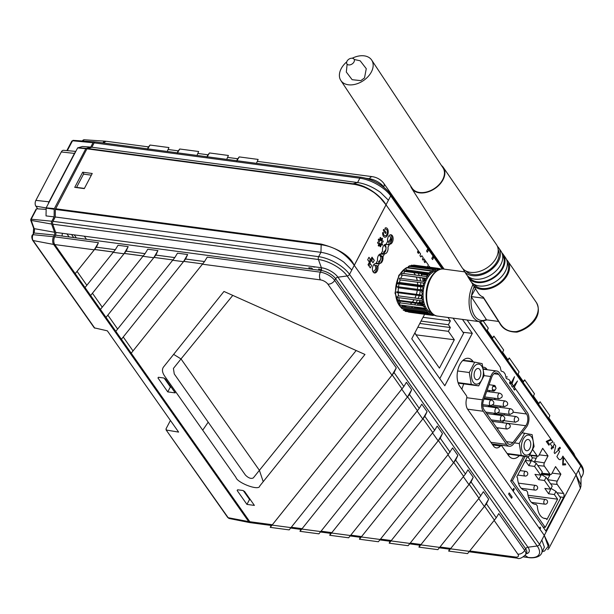 <?xml version="1.0" encoding="UTF-8"?>
<svg xmlns="http://www.w3.org/2000/svg" width="614" height="614" viewBox="0 0 614 614"><rect width="100%" height="100%" fill="white"/><g stroke="black" fill="none" stroke-linecap="round" stroke-linejoin="round"><path stroke-width="0.92" d="M536.222 458.274L532.292 457.737M424.865 262.654L425.648 261.165L424.873 260.075M514.501 390.036L515.284 388.547L513.55 386.029L512.567 387.273L511.477 385.722L512.084 383.942L510.288 381.447M510.464 384.287L514.494 376.72L512.053 383.903M513.527 386.052L512.068 383.98M512.544 387.242L517.495 380.979L514.317 387.119M374.839 265.325L377.08 265.616L376.743 266.261L377.871 266.407A4.743 2.755 -82.4 0 1 374.571 272.984A4.743 2.755 -82.4 0 1 374.555 272.984M380.741 255.831L382.123 256.015L381.785 256.652L382.913 256.805A4.743 2.755 -82.4 0 1 379.598 263.375M380.442 253.981L383.044 254.265L383.374 253.62L384.517 253.751L382.913 256.805M379.513 263.36L377.909 266.415A4.743 2.755 -82.4 0 1 375.438 272.869A4.743 2.755 -82.4 0 1 372.406 268.564A4.743 2.755 -82.4 0 1 375.929 263.606L377.533 260.543A4.743 2.755 -82.4 0 1 380.972 253.996L382.576 250.942A4.743 2.755 -82.4 0 1 386.022 244.387L387.626 241.333A4.743 2.755 -82.4 0 1 390.09 234.878A4.743 2.755 -82.4 0 1 393.129 239.184A4.743 2.755 -82.4 0 1 389.606 244.142L387.994 247.204A4.743 2.755 -82.4 0 1 384.556 253.751L382.952 256.805A4.743 2.755 -82.4 0 1 379.513 263.36A4.743 2.755 -82.4 0 1 379.475 263.352L378.331 263.229L377.994 263.874L375.4 263.583M382.238 256.713A5.48 3.185 -82.4 0 1 380.112 263.36M379.475 263.352L377.871 266.407M376.743 266.261A4.766 2.771 -82.4 0 1 374.026 272.808M389.299 244.648A5.48 3.185 -82.4 0 1 388.462 244.74A5.48 3.185 -82.4 0 1 388.086 244.656L385.485 244.372M390.381 234.786A4.766 2.771 -82.4 0 1 391.809 240.181A4.766 2.771 -82.4 0 1 388.555 244.034A4.766 2.771 -82.4 0 1 388.424 244.011L389.568 244.142A4.743 2.755 -82.4 0 1 389.568 244.142L387.956 247.196A4.743 2.755 -82.4 0 1 384.648 253.766M390.941 234.763A4.743 2.755 -82.4 0 1 390.957 234.763A4.743 2.755 -82.4 0 1 393.029 239.821A4.743 2.755 -82.4 0 1 389.706 244.165A4.743 2.755 -82.4 0 1 389.69 244.157M555.54 466.625L560.858 474.185L552.116 473.133M550.19 474.461L547.565 479.45M560.858 474.185L557.205 481.146L547.719 479.664M542.676 448.335L547.995 455.895L544.342 462.856A2.372 1.381 97.6 0 0 544.334 466.156L549.883 474.031A2.372 1.381 97.6 0 0 550.581 474.492L541.456 473.678M544.334 466.156L537.764 465.519M547.995 455.895L539.253 454.851M537.319 456.171L534.61 461.344L544.342 462.856M532.791 449.747L537.012 455.749A2.372 1.381 97.6 0 0 537.711 456.21L530.78 455.588M557.205 481.146A2.372 1.381 97.6 0 0 557.205 484.438L563.537 493.441A2.847 1.658 -82.4 0 1 563.537 497.401L545.877 531.033M557.205 484.438L550.635 483.801M501.239 445.68A2.372 1.381 97.6 0 0 500.264 446.102A9.954 5.787 -82.4 0 1 496.304 447.913M500.264 446.102L492.658 444.843M522.545 432.164A15.642 9.103 -82.4 0 1 522.875 432.901M519.275 455.634A15.642 9.103 -82.4 0 1 512.989 458.52M509.344 454.306A15.235 8.857 -82.4 0 1 508.338 455.235M483.947 367.264A9.954 5.787 -82.4 0 1 486.787 369.183L483.448 368.861M468.421 358.307A15.642 9.103 -82.4 0 1 472.895 361.331L463.163 360.387A15.235 8.857 -82.4 0 0 463.071 360.264M462.434 319.387L472.273 333.371L462.979 332.258M472.273 333.371L444.789 385.73M507.256 377.142L506.895 376.628L507.256 377.142M553.797 443.277L554.089 442.725L553.797 443.277M558.51 449.978L557.926 449.141L559.83 447.245L560.452 448.136L558.51 449.978M549.983 480.018L547.757 479.718M581.005 485.037L580.422 488.307L576.055 474.906L581.005 485.037L581.005 477.362L578.465 470.24L576.047 474.845M170.953 160.001L171.252 159.617L170.953 160.001M178.267 150.852L179.748 149.002L198.675 151.512L196.971 155.426M148.534 146.892L150.016 145.05L168.934 147.56L167.231 151.466M147.897 147.69C149.033 146.339 148.895 146.846 147.498 149.225M103.95 143.054A5.687 3.308 -82.4 0 1 106.752 141.343L148.657 146.915M115.562 152.633L115.232 152.172M150.016 145.05L147.713 148.872M177.63 151.65C178.766 150.292 178.636 150.806 177.239 153.185M179.748 149.002L177.454 152.832M200.686 163.953L200.993 163.57L200.686 163.953M207.371 155.603C208.499 154.244 208.369 154.759 206.972 157.138M208.008 154.805L209.481 152.955L228.408 155.472L226.704 159.379M219.612 166.471L219.912 166.087L219.612 166.471M237.104 159.556C238.24 158.197 238.109 158.711 236.712 161.091M418.073 252.991L418.594 252.339L417.597 251.893M249.345 170.423L249.652 170.04L249.345 170.423M237.741 158.757L239.222 156.908L258.141 159.425L256.437 163.332M239.222 156.908L236.92 160.738M209.481 152.955L207.187 156.785M483.586 321.475L488.276 328.145L486.986 331M487.263 330.393L492.574 337.946L492.336 338.613M492.489 337.83L493.879 336.096L503.672 350.018L502.382 352.881M502.659 352.267L507.97 359.819L507.732 360.487M507.885 359.704L509.275 357.977L519.068 371.9L517.779 374.763M509.85 383.42L510.825 382.207L509.85 383.42M513.066 379.406L513.964 378.278L513.066 379.406M518.055 374.149L523.366 381.701L523.128 382.368M523.281 381.586L524.671 379.851L534.464 393.774L533.175 396.636M533.451 396.03L538.762 403.575L538.524 404.242M538.685 403.459L540.067 401.733L549.86 415.655L548.571 418.518M540.067 401.733L538.555 404.288M524.671 379.851L523.159 382.407M509.275 357.977L507.763 360.533M493.879 336.096L492.367 338.652M94.157 142.87A2.372 1.381 -82.4 0 1 95.462 141.926L361.162 177.254A2.372 1.381 -82.4 0 0 359.858 178.198L94.157 142.87L91.877 147.222L357.578 182.542L353.035 183.786C365.875 184.507 381.202 196.004 386.006 204.838L380.772 198.483C380.826 198.314 374.609 192.689 373.005 191.913C369.413 189.565 366.013 187.807 362.79 186.648C361.086 186.057 356.519 184.515 352.643 184.154L86.942 148.826L91.877 147.222M442.195 269.009L390.719 195.858L388.432 200.21L380.45 192.366C372.882 186.971 365.253 183.693 357.578 182.542L359.858 178.198A25.212 10.937 -152.3 0 1 390.719 195.858A2.372 1.635 -35.1 0 0 390.742 194.239C383.428 185.29 373.565 179.626 361.162 177.254M87.334 148.458L353.035 183.786L352.643 184.154M512.613 490.371L513.197 491.246L514.271 489.181L513.703 488.376M539.338 528.347L539.913 529.222L540.589 527.933L540.021 527.127M55.49 208.737L321.191 244.065C339.105 248.839 350.118 255.938 354.232 265.355C349.212 258.394 338.874 247.043 321.03 244.748L55.329 209.42L86.942 148.826M388.432 200.21L351.799 269.983L343.817 262.14C336.38 256.805 328.751 253.528 320.945 252.323L55.245 216.995L55.329 209.42M420.782 544.841L418.925 547.143L437.851 549.653L439.662 547.389L420.751 544.871L469.188 484.323L478.989 498.246L439.67 547.389M439.977 547.013L450.776 548.448L484.331 506.504L478.736 498.56M469.411 551.341L494.385 520.127L484.584 506.205L450.484 548.824L469.411 551.341L467.584 553.613L448.657 551.096L486.449 503.856L488.652 499.167L484.331 506.504M480.846 495.905L471.053 481.982L469.211 484.285L479.004 498.207L483.387 491.684L488.652 499.167M494.377 520.119L496.242 517.779L486.449 503.856M496.242 517.779L498.783 513.565L524.709 550.405A5.687 3.914 144.9 0 1 517.848 554.135L494.132 520.434M450.776 548.448L449.916 549.215L439.325 547.811M448.657 551.096L449.502 549.162M380.503 539.1L391.31 540.543L453.539 462.749L447.944 454.797M409.937 543.436L463.593 476.364L453.792 462.442L391.011 540.919L409.937 543.436L408.11 545.7L389.192 543.183L455.657 460.101L457.86 455.404L453.539 462.749M463.585 476.357L465.45 474.023L455.657 460.101M471.053 481.982L473.256 477.285L468.935 484.63L463.34 476.679M410.236 543.06L421.043 544.495L468.935 484.63M421.043 544.495L420.176 545.263L409.592 543.851M465.45 474.023L467.991 469.81L473.256 477.285M391.31 540.543L390.443 541.31L379.859 539.898M389.192 543.183L390.036 541.256M450.054 452.142L440.261 438.219L359.451 539.23L378.377 541.748L448.197 454.49L452.595 447.928L457.86 455.404M350.771 535.147L361.569 536.582L360.71 537.357L350.118 535.945M361.569 536.582L438.143 440.867L432.548 432.924M440.261 438.219L442.464 433.53L438.143 440.867M321.03 531.194L331.836 532.63L422.747 418.994L417.152 411.042M350.456 535.531L348.637 537.795L329.718 535.278L424.865 416.346L427.068 411.649L422.747 418.994M432.793 432.609L423 418.687L331.545 533.013L350.464 535.531L432.793 432.609L434.658 430.268L424.865 416.346M331.836 532.63L330.969 533.397L320.385 531.993M329.718 535.278L330.562 533.343M417.397 410.728L407.604 396.805L301.804 529.061L320.731 531.578L419.262 408.387L421.803 404.173L427.068 411.649M419.262 408.387L409.469 394.464L407.619 396.767L299.985 531.325L318.904 533.842L320.715 531.571M291.297 527.242L302.103 528.677L301.236 529.445L290.645 528.04M302.103 528.677L407.351 397.112L401.756 389.161M409.469 394.464L411.672 389.767L407.351 397.112M185.605 259.031L121.418 339.273L131.212 353.196L133.031 350.924L123.237 337.002L183.739 261.372L202.666 263.89L204.523 261.549L185.605 259.031L187.654 254.534L183.486 261.679L172.68 260.244M172.925 259.937L154.007 257.419L107.841 315.128L117.642 329.05L174.79 257.596L155.872 255.079L106.022 317.392L115.816 331.314L117.635 329.043L115.816 331.314L121.418 339.273L183.486 261.679M174.79 257.596L177.484 253.183L187.654 254.534M155.872 255.079L157.913 250.581L153.753 257.726L106.022 317.392L75.223 273.637L96.398 247.173L98.44 242.676L94.28 249.821L54.769 244.564A5.687 3.308 -82.4 0 1 54.677 236.851L55.498 235.154A2.372 1.381 97.6 0 0 55.697 232.399L52.72 224.179A2.372 1.381 -82.4 0 1 52.957 221.339L55.245 216.995M94.556 249.476L113.475 251.993L115.317 249.691L96.398 247.173M124.013 253.774L90.619 295.511L126.131 251.126L128.18 246.628L124.013 253.774L113.214 252.339M124.289 253.428L143.208 255.946L145.058 253.643L126.131 251.126M143.177 255.984L102.246 307.169L92.445 293.246L124.266 253.467L143.192 255.984M100.42 309.433L102.239 307.161L100.42 309.433M145.058 253.643L147.751 249.23L157.913 250.581M113.444 252.032L86.85 285.295L77.049 271.365L94.533 249.514L113.452 252.032M85.024 287.559L86.843 285.287L85.024 287.559M115.317 249.691L118.018 245.278L128.18 246.628M54.769 244.564L75.223 273.637L94.28 249.821M55.697 232.399L321.398 267.727A2.372 1.381 97.6 0 1 321.199 270.482L320.378 272.179A11.689 5.065 27.7 0 1 334.684 280.368L335.62 278.733A2.372 1.635 144.9 0 1 337.915 277.183L527.94 547.22A2.372 1.635 144.9 0 0 525.645 548.77L524.709 550.405A11.689 5.065 27.7 0 1 525.584 554.68L526.52 553.076A11.781 5.112 -152.3 0 0 525.645 548.77L335.62 278.733A11.781 5.112 -152.3 0 0 321.199 270.482L55.498 235.154M204.523 261.549L207.225 257.136L320.378 272.179A5.687 3.308 97.6 0 0 320.47 279.892L202.42 264.197M223.972 291.458L173.632 354.378L181.015 358.929L232.783 295.395L223.972 291.458M173.632 354.378L163.424 367.134C161.781 369.597 162.249 372.667 164.828 376.336L202.72 430.184L208.192 422.171L174.261 373.949L173.417 368.431L181.015 358.929L259.4 470.316L253.329 477.907C251.095 479.05 248.447 478.091 245.4 475.044L208.192 422.171M356.166 350.525L259.4 470.316L263.214 481.675L364.977 354.462L232.783 295.395M202.72 430.184L235.968 477.431C237.058 482.658 259.123 491.338 259.745 486.004L263.214 481.675M249.814 521.723L272.363 524.724L271.495 525.492L251.441 522.829A5.687 3.308 -82.4 0 1 249.814 521.723L131.212 353.196L202.666 263.89M237.587 489.788L237.15 490.494L237.702 489.803L242.852 490.486L244.595 491.476L254.388 505.399L246.943 504.409L249.445 499.666L249.261 499.075M250.443 499.788L249.445 499.666M246.943 504.409L237.15 490.494M272.363 524.724L391.955 375.231L327.822 284.098A6.002 2.602 -152.3 0 0 320.47 279.892M171.26 387.273L170.27 387.15L170.086 386.559M167.76 391.893L157.975 377.978L158.527 377.288L163.677 377.971L165.412 378.968L175.205 392.883L167.76 391.893L170.27 387.15M158.412 377.272L157.975 377.978L158.527 377.288M290.99 527.618L402.001 388.854L392.208 374.931L272.071 525.108L290.99 527.618L289.171 529.89L270.244 527.372L394.073 372.583L396.276 367.893L391.955 375.231M402.001 388.846L403.866 386.513L394.073 372.583M270.244 527.372L271.089 525.438M403.866 386.513L406.407 382.292L411.672 389.767M434.658 430.268L437.199 426.047L442.464 433.53M418.925 547.143L419.769 545.209M359.451 539.23L360.295 537.296M299.985 531.325L300.822 529.391M542.546 551.472L544.449 551.096L548.993 545.24L544.257 535.393L548.939 548.271L547.719 549.637M544.372 547.135L541.832 540.021L539.545 544.365A25.212 10.937 27.7 0 1 541.54 553.383L544.372 547.135M509.206 492.919L512.176 497.133L511.577 498.269L508.607 494.055L509.206 492.919M321.191 244.065L320.945 252.323L318.658 256.667A25.212 10.937 27.7 0 1 349.519 274.335L539.545 544.365A2.372 1.635 -35.1 0 1 537.204 545.999L527.94 547.22A13.493 5.848 27.7 0 1 526.106 553.782M84.064 174.199L82.683 172.212L92.238 173.486L84.295 188.613L74.739 187.347L82.683 172.212M427.912 266.983L427.597 266.53L428.388 265.018L425.686 261.173L424.888 262.685L424.097 261.556L424.888 260.044L423.967 258.732L423.169 260.244L422.378 259.123L423.176 257.604L421.833 255.7L420.874 256.982L419.953 255.677L420.59 253.935L419.339 252.162L418.38 253.436L419.301 252.154L418.111 250.466M414.895 298.066A18.013 10.476 97.6 0 0 416.085 295.127M416.338 294.359A18.013 10.476 97.6 0 0 417.267 290.345M417.413 289.355A18.013 10.476 97.6 0 0 417.643 286.385M417.65 284.904A18.013 10.476 97.6 0 0 417.474 282.225M417.221 280.537A18.013 10.476 97.6 0 0 416.292 277.129M415.363 275.049A18.013 10.476 97.6 0 0 413.644 272.608M412.815 271.825A18.013 10.476 97.6 0 0 410.359 270.459M404.649 305.972A18.013 10.476 97.6 0 0 406.783 305.879M410.198 304.222A18.013 10.476 97.6 0 0 411.848 302.694M412.37 302.088A18.013 10.476 97.6 0 0 414.02 299.709M472.895 361.331L473.34 361.961M486.787 369.183L487.171 369.735M433.515 257.811L432.586 259.576L431.796 258.456L432.724 256.683L433.515 257.811M428.303 250.397L427.375 252.17L426.584 251.042L427.505 249.276L428.303 250.397M581.005 485.045L580.913 486.595M153.884 222.521L153.339 221.746M62.045 210.31L62.39 209.65M62.421 233.297L61.983 236.014M414.934 298.066A18.013 10.476 97.6 0 0 416.123 295.134M416.369 294.367A18.013 10.476 97.6 0 0 417.305 290.353M417.451 289.355A18.013 10.476 97.6 0 0 417.681 286.393M417.689 284.911A18.013 10.476 97.6 0 0 417.512 282.225M417.259 280.537A18.013 10.476 97.6 0 0 416.33 277.137M415.402 275.057A18.013 10.476 97.6 0 0 413.683 272.616M412.854 271.825A18.013 10.476 97.6 0 0 410.39 270.467M408.417 270.206A18.013 10.476 97.6 0 0 405.685 270.874M402.615 305.319A18.013 10.476 97.6 0 0 406.821 305.879M410.236 304.222A18.013 10.476 97.6 0 0 411.887 302.702M412.408 302.096A18.013 10.476 97.6 0 0 414.059 299.716M418.38 253.436L417.497 252.177L418.126 250.435L386.045 204.846L354.27 265.363L512.636 490.409L513.718 488.345L514.309 489.189L513.235 491.246L539.361 528.378L540.036 527.096L540.627 527.94L539.952 529.222L544.296 535.393L576.07 474.875L564.212 458.029L563.506 459.103L563.115 464.038L565.279 463.716L565.717 464.79L562.693 465.013L562.931 458.29L563.629 457.192L562.861 456.11L562.294 457.407C560.989 459.901 559.676 460.323 558.349 458.666L556.89 456.593L559.592 451.459L558.548 449.985L554.772 453.577L554.15 452.695L555.762 446.017L554.358 444.022L553.176 446.271L553.698 447.015L553.176 448.005L552.654 447.268L551.664 449.156L551.142 448.42L552.132 446.524L550.359 444.006L550.881 443.009L552.968 442.049L551.51 439.969L547.419 441.397L549.415 444.221L548.893 445.219L546.23 441.443L550.965 439.21L515.323 388.555L514.532 390.067L513.55 388.677L514.34 387.158M467.085 320.009L500.164 367.011L501.139 371.04L503.687 372.015L505.207 374.179L506.258 378.531L509.014 379.582L510.303 381.424L509.513 382.936L510.487 384.326L511.285 382.821M429.961 267.251L429.186 266.146L428.687 267.082M462.472 319.395L472.312 333.379L444.812 385.769L411.756 338.79L424.596 314.322M519.314 455.634A15.642 9.103 -82.4 0 1 508.522 455.496L501.937 446.14A2.372 1.381 97.6 0 0 500.303 446.109A9.954 5.787 -82.4 0 1 493.464 445.987L467.73 409.423A9.954 5.787 -82.4 0 1 466.663 398.302A2.372 1.381 97.6 0 0 466.41 395.654L459.825 386.298A15.642 9.103 -82.4 0 1 459.848 364.532A15.642 9.103 -82.4 0 1 472.934 361.331L473.379 361.968M483.111 367.256A9.954 5.787 -82.4 0 1 486.825 369.191L487.209 369.735M522.568 432.133A15.642 9.103 -82.4 0 1 522.913 432.908M532.806 449.717L537.05 455.757A2.372 1.381 97.6 0 0 539.031 455.266L542.692 448.312L548.033 455.903L544.38 462.864A2.372 1.381 97.6 0 0 544.372 466.164L549.921 474.039A2.372 1.381 97.6 0 0 551.902 473.555L555.555 466.594L560.897 474.185L557.243 481.146A2.372 1.381 97.6 0 0 557.243 484.446L563.575 493.449A2.847 1.658 -82.4 0 1 563.575 497.401L545.9 531.064L510.664 481L523.673 456.217M385.431 229.206A0.691 0.399 -82.4 0 1 385.431 227.84A4.743 2.755 -82.4 0 1 388.24 231.816A4.743 2.755 -82.4 0 1 385.431 237.173A4.743 2.755 -82.4 0 1 382.629 233.174A0.691 0.399 -82.4 0 1 383.451 232.982A3.362 1.949 97.6 0 0 385.431 235.807A3.362 1.949 97.6 0 0 387.419 232.015A3.362 1.949 97.6 0 0 385.431 229.206M384.011 229.559L385.876 232.199A0.66 0.384 -82.4 0 1 385.316 233.259L383.458 230.618A0.66 0.384 -82.4 0 1 384.011 229.559M379.997 246.222L379.997 243.781L378.961 245.761A0.66 0.384 -82.4 0 1 378.408 244.971L379.444 242.998L377.978 243.351A0.66 0.384 -82.4 0 1 377.978 242.046L379.444 241.693L378.408 240.22A0.66 0.384 -82.4 0 1 378.968 239.161L380.005 240.634L380.005 238.201A0.66 0.384 -82.4 0 1 380.787 238.009L380.787 240.442L381.824 238.462A0.66 0.384 -82.4 0 1 382.376 239.253L381.34 241.225L382.806 240.872A0.66 0.384 -82.4 0 1 382.806 242.177L381.34 242.53L382.376 244.004A0.66 0.384 -82.4 0 1 381.816 245.063L380.78 243.589L380.78 246.03A0.66 0.384 -82.4 0 1 379.997 246.222M369.866 259.783L370.303 260.405L372.015 257.151L372.568 257.941L372.207 258.617L372.644 259.238L373.005 258.555L374.271 260.359L372.997 262.777L371.731 260.981L372.092 260.298L371.654 259.676L369.505 263.767L369.943 264.381L370.303 263.698L371.57 265.501L370.296 267.919L369.029 266.123L369.39 265.44L368.953 264.826L368.592 265.501L368.039 264.718L369.751 261.464L369.313 260.843L368.953 261.526L367.686 259.722L368.96 257.304L370.227 259.1L369.866 259.783M380.196 539.483L361.278 536.966L438.396 440.568L448.197 454.49M309.686 268.955L308.834 267.742L309.717 267.857L311.897 268.149L312.749 269.362M315.35 266.929A3.316 1.443 27.7 0 1 312.48 266.545M319.395 270.244L318.543 269.032L321.521 269.431M86.459 239.276L84.302 236.206M469.28 372.521L471.26 384.387L478.69 385.876L484.131 375.507L482.151 363.642L474.729 362.145L469.28 372.521L457.63 370.971M474.729 362.145L462.756 360.556M478.69 385.876L458.244 383.159M471.26 384.387L458.067 382.629M475.911 364.916A10.077 5.856 97.6 0 0 472.281 380.327A10.077 5.856 97.6 0 0 481.652 380.089A10.077 5.856 97.6 0 0 482.612 367.893A10.077 5.856 97.6 0 0 475.911 364.916M479.818 377.487A5.687 3.308 97.6 0 0 480.678 371.769A5.687 3.308 97.6 0 0 478.199 368.469A5.687 3.308 97.6 0 0 474.169 373.673A5.687 3.308 97.6 0 0 476.694 379.751A5.687 3.308 97.6 0 0 479.818 377.487M483.809 369.283L483.517 368.868M461.851 389.176L463.716 383.888M507.486 454.03L528.654 456.877L534.096 446.501L532.115 434.635L522.061 432.793M499.266 444.897L499.443 445.971M490.739 376.512A9.479 5.518 97.6 0 1 496.703 371.002A9.479 5.518 97.6 0 1 499.428 372.836L527.326 412.47A9.479 5.518 -82.4 0 1 526.375 427.144L513.557 443.937A9.479 5.518 -82.4 0 1 509.29 446.232A9.479 5.518 -82.4 0 1 506.565 444.398L483.249 411.265A9.479 5.518 -82.4 0 1 482.504 399.814L490.739 376.512L484.085 375.63M483.448 400.589L491.684 377.295A7.583 4.413 97.6 0 1 496.457 372.882A7.583 4.413 97.6 0 1 498.629 374.348L526.528 413.989A7.583 4.413 -82.4 0 1 525.768 425.725L512.951 442.517A7.583 4.413 -82.4 0 1 509.536 444.352A7.583 4.413 -82.4 0 1 507.356 442.886L484.039 409.753A7.583 4.413 -82.4 0 1 483.448 400.589M503.495 420.82A7.583 4.413 -82.4 0 1 502.444 422.624L502.398 422.693M498.422 427.904L497.586 428.994M504.317 413.667A7.583 4.413 -82.4 0 1 504.493 415.01M488.798 390.412L489.826 391.87M494.285 398.202L495.314 399.668M499.765 406L500.794 407.458M498.23 412.854L510.057 414.427A2.847 1.658 -82.4 0 1 508.791 411.388A2.847 1.658 -82.4 0 1 510.81 408.786L489.396 405.938A2.847 1.658 97.6 0 0 488.092 406.668M503.718 420.644L515.545 422.217A2.847 1.658 -82.4 0 1 514.279 419.178A2.847 1.658 -82.4 0 1 516.29 416.576L494.884 413.736A2.847 1.658 97.6 0 0 493.572 414.458M495.252 389.752A2.847 1.658 -82.4 0 1 495.168 389.921A2.847 1.658 -82.4 0 1 493.61 391.049A2.847 1.658 -82.4 0 1 492.344 388.017A2.847 1.658 -82.4 0 1 494.362 385.415A2.847 1.658 -82.4 0 1 495.176 385.96A2.847 1.658 -82.4 0 1 495.605 387.096M524.694 433.146L519.244 443.515L514.379 442.871M519.244 443.515L521.225 455.381L507.118 453.508M521.225 455.381L528.654 456.877M523.205 439.133A10.077 5.856 -82.4 0 1 532.576 438.887A10.077 5.856 -82.4 0 1 528.946 454.306A10.077 5.856 -82.4 0 1 522.245 451.321A10.077 5.856 -82.4 0 1 523.205 439.133M525.031 441.735A5.687 3.308 97.6 0 0 524.172 447.452A5.687 3.308 97.6 0 0 526.659 450.745A5.687 3.308 97.6 0 0 530.688 445.541A5.687 3.308 97.6 0 0 528.163 439.471A5.687 3.308 97.6 0 0 525.031 441.735M543.106 527.096L545.232 527.38L560.643 498.031L555.992 491.423L554.35 494.539L548.617 493.779L551.096 488.237M510.925 480.493L512.375 480.685L545.232 527.38M512.375 480.685L525.124 456.409M552.232 486.073L550.589 489.197L544.457 480.478L546.092 477.354L552.232 486.073M548.617 493.779L544.856 488.437L550.589 489.197M551.341 488.591L555.992 491.423M543.728 518.231L546.161 518.561L546.897 519.605L557.619 499.182L554.35 494.539M528.017 495.245L557.619 499.182M534.18 504.079L536.152 504.34L537.342 506.028A16.593 9.647 97.6 0 0 544.925 518.531A16.593 9.647 97.6 0 0 546.161 518.561M523.934 490.102L526.367 490.432L527.595 492.182A16.593 9.647 97.6 0 0 535.155 504.301A16.593 9.647 97.6 0 0 536.152 504.34M527.38 456.709L516.811 476.855L517.548 477.899A16.593 9.647 97.6 0 0 525.131 490.402A16.593 9.647 97.6 0 0 526.367 490.432M525.308 460.654L528.823 465.65L534.556 466.41L536.199 463.294L542.331 472.012L540.696 475.129L534.963 474.369L538.724 479.711L541.448 474.53L546.092 477.354M538.724 479.711L544.457 480.478M528.823 465.65L531.547 460.462L536.199 463.294M540.696 475.129L534.556 466.41M525.469 460.362L530.795 461.068L527.764 456.762M530.128 454.659L532.438 457.944L530.795 461.068M419.792 323.478L450.369 327.546L448.389 324.729L450.377 320.945L447.921 317.461M421.043 321.091L448.389 324.729M423.031 317.315L450.377 320.945M414.757 333.072L439.424 368.131L454.322 339.765L448.381 331.33L450.369 327.546M416 334.845L454.322 339.765M417.804 327.262L448.381 331.33M416.092 334.684L414.841 332.911M439.793 378.631L463.639 333.202L453.048 318.144M384.824 244.587A4.743 2.755 -82.4 0 1 385.515 251.011A4.743 2.755 -82.4 0 1 381.532 252.937M389.783 236.39A3.853 2.648 144.9 0 1 390.251 236.851A3.853 2.648 144.9 0 1 390.205 239.475A3.853 2.648 144.9 0 1 387.319 241.908M379.713 254.135C383.052 254.879 378.976 266.553 376.697 262.746L376.482 262.546M170.462 387.173L170.063 386.605M85.07 148.634A1.42 0.829 -82.4 0 1 85.622 148.427A1.42 0.829 -82.4 0 1 85.814 148.511L85.899 148.565M106.138 141.358A5.687 3.308 97.6 0 0 105.501 141.205A5.687 3.308 97.6 0 0 102.837 142.908M32.91 234.678L33.417 233.642A1.42 0.576 25.9 0 1 33.279 233.166A1.42 0.576 25.9 0 1 33.885 232.99L54.37 235.032L53.548 236.728A5.687 3.308 97.6 0 0 53.641 244.441L248.685 521.601A5.687 3.308 97.6 0 0 250.197 522.683A5.687 3.308 97.6 0 0 250.934 522.683M170.423 420.467L166.033 428.833L166.509 430.084L178.613 432.095L107.35 330.831L94.272 327.845L32.619 240.235A1.42 0.982 -35.1 0 0 33.125 240.542L94.794 328.168M227.664 517.395L229.314 518.523A4.321 2.51 97.6 0 1 228.17 517.702A1.42 0.982 144.9 0 1 227.664 517.395L166.01 429.792L228.17 517.702L248.685 521.601M32.588 235.339A1.42 0.576 25.9 0 1 32.458 234.87A1.42 0.576 25.9 0 1 33.056 234.686A4.321 2.51 97.6 0 0 33.125 240.542L53.641 244.441M36.28 209.535L30.953 219.674L34.192 228.646A3.738 2.172 -82.4 0 1 33.885 232.99L33.056 234.686L53.548 236.728M31.214 220.426L31.314 219.229L31.214 220.426L51.591 224.056L54.569 232.276A2.372 1.381 97.6 0 1 54.37 235.032M147.329 221.654L146.784 220.871M67.325 150.637L72.513 140.752L73.219 140.414L71.892 141.704M94.871 142.057L94.702 141.949A2.372 1.381 97.6 0 0 94.28 141.796A2.372 1.381 97.6 0 0 93.029 142.747L90.749 147.091L86.206 148.335A0.952 0.553 97.6 0 0 85.814 148.703L54.362 208.614A0.952 0.553 97.6 0 0 54.201 209.297L54.116 216.872L51.829 221.217A2.372 1.381 97.6 0 0 51.591 224.056M54.116 216.872L46.027 215.898L46.18 207.816L77.633 147.913L82.476 146.477L90.749 147.091M77.801 147.751L86.206 148.335M77.633 147.913L85.814 148.703M46.18 207.816L54.362 208.614M46.111 208.108L54.201 209.297M71.562 234.51L73.718 237.58M36.794 208.798L46.096 209.359M91.356 175.167L83.535 174.13L76.581 187.37L84.41 188.406M171.122 387.081L170.431 387.05L164.122 378.078M250.305 499.596L249.606 499.566L243.297 490.594M133.745 219.843L133.2 219.068M75.806 151.397L63.526 150.3A4.16 2.418 97.6 0 0 61.3 151.965L35.881 200.379A4.16 2.418 97.6 0 0 35.873 206.166L37.769 208.852M48.805 208.069A4.743 2.755 97.6 0 0 49.013 208.407L49.112 208.545M66.949 233.896L69.106 236.966M75.445 152.072A4.743 2.755 97.6 0 0 74.44 153.4L49.02 201.814A4.743 2.755 97.6 0 0 48.368 203.656M99.268 215.261L98.938 214.509M105.416 215.376L105.746 216.12M69.152 236.973L66.995 233.903M117.696 217.709L117.151 216.934M76.359 237.925L74.202 234.863M475.443 288.695L471.122 296.554L486.541 319.84L498.576 321.444M483.702 298.227L471.122 296.554M425.648 308.673L424.88 308.573M424.374 308.504L415.617 307.345L415.54 308.274M428.065 312.334L427.098 312.211M426.814 312.173L411.012 310.4M432.855 315.419L408.525 312.096M433.684 314.644L433.338 315.481A23.708 13.784 97.6 0 1 432.862 315.45L432.578 313.838M406.284 311.475L431.166 315.105A23.708 13.784 97.6 0 0 431.627 315.235L432.409 313.7M428.418 313.654L403.567 310.346A23.708 13.784 97.6 0 1 403.152 310.024L428.004 313.324A23.708 13.784 97.6 0 0 428.418 313.654L429.508 312.28L429.539 314.391A23.708 13.784 97.6 0 0 429.977 314.621L430.974 313.056L431.166 315.105M429.516 312.856L429.094 312.802M428.042 312.664L406.123 309.748L405.731 310.369M429.977 314.621L405.125 311.321L405.57 310.615M401.894 307.545L401.748 308.619L426.6 311.92A23.708 13.784 97.6 0 0 426.968 312.342L428.135 311.183L428.004 313.324M423.315 305.964L399.967 302.856L399.376 304.889L424.228 308.197A23.708 13.784 97.6 0 0 424.512 308.773L425.771 308.098L425.325 310.2A23.708 13.784 97.6 0 0 425.663 310.707L426.884 309.778L426.6 311.92M425.456 309.594L402.032 306.478L400.812 307.399L395.017 293.177L398.816 275.348L406.207 267.85M425.663 310.707L400.812 307.399M422.754 304.145L397.903 300.845A23.708 13.784 97.6 0 1 397.726 300.139L422.578 303.446A23.708 13.784 97.6 0 0 422.754 304.145L424.028 303.999L423.299 305.933A23.708 13.784 97.6 0 0 423.537 306.578L424.811 306.163L424.228 308.197M422.056 300.776L423.015 299.141L398.171 295.841L397.204 297.475L422.056 300.776A23.708 13.784 97.6 0 0 422.171 301.528L423.43 301.651L422.578 303.446M421.664 295.871L396.813 292.563A23.708 13.784 97.6 0 1 396.813 291.765L421.657 295.065A23.708 13.784 97.6 0 0 421.664 295.871L422.808 296.524L421.749 297.967A23.708 13.784 97.6 0 0 421.81 298.749L423.015 299.141M422.033 289.969L397.181 286.661L398.148 287.805L423 291.113L422.033 289.969A23.708 13.784 97.6 0 1 422.148 289.163L423.399 288.403L422.539 287.037L397.688 283.737A23.708 13.784 97.6 0 1 397.864 282.947L422.716 286.247A23.708 13.784 97.6 0 0 422.539 287.037M397.864 282.947L399.138 282.44L423.99 285.748L422.716 286.247M424.167 281.458L399.315 278.157L399.914 279.884L424.765 283.192L424.167 281.458A23.708 13.784 97.6 0 1 424.451 280.736L425.709 280.775L425.264 278.894A23.708 13.784 97.6 0 1 425.586 278.226L400.742 274.918L425.525 278.357M427.927 274.512L404.572 271.403L403.475 270.582L428.326 273.882A23.708 13.784 97.6 0 0 427.92 274.42L428.058 276.5L426.891 275.932A23.708 13.784 97.6 0 0 426.515 276.538L426.814 278.526L425.586 278.226M426.515 276.538L401.671 273.23L401.947 275.08M431.465 270.72L409.162 267.758L408.387 266.261L433.238 269.569A23.708 13.784 97.6 0 0 432.763 269.838L432.425 271.971L431.527 270.674A23.708 13.784 97.6 0 0 431.066 271.043L430.89 273.192L429.884 272.125A23.708 13.784 97.6 0 0 429.447 272.578L429.424 274.711L428.326 273.882M418.702 269.024L431.066 271.043L406.222 267.735L406.038 269.884L429.439 273M413.713 265.486L413.644 265.079L438.496 268.387A23.708 13.784 97.6 0 0 438.02 268.356L437.245 270.244L436.746 268.41A23.708 13.784 97.6 0 0 436.27 268.479L435.633 270.482L434.988 268.809A23.708 13.784 97.6 0 0 434.505 268.978L434.014 271.066L433.238 269.569M432.601 270.874L431.565 270.736M434.505 268.978L409.653 265.678L409.484 266.407M436.27 268.479L411.418 265.179L411.196 265.877M438.741 269.807L438.496 268.387M438.511 268.51L439.701 268.663M440.246 269.3L440.192 268.732A23.708 13.784 97.6 0 0 439.731 268.602L439.21 269.623M440.929 269.155L440.223 269.062M432.54 271.234L431.857 271.142M421.626 271.956L420.736 272.432L429.432 273.591M427.973 275.21L421.695 274.374L421.887 273.706M422.071 273.053L422.194 272.631M425.318 279.14L423.077 278.886L425.333 279.186M423.499 281.373L424.451 279.754L425.502 279.9M423.837 304.513L419.953 303.776M419.853 303.086L419.692 302.004L423.046 302.449M423.752 304.744L418.449 304.037L423.599 305.135M424.765 283.192L423.483 283.422A23.708 13.784 97.6 0 0 423.253 284.19L423.99 285.748M423 291.113L421.795 292.118A23.708 13.784 97.6 0 0 421.734 292.924L422.8 293.83L421.657 295.065M434.528 315.135L434.605 315.427A23.708 13.784 97.6 0 0 435.019 315.366M436.968 270.728A21.337 12.41 97.6 0 0 423.376 290.284A21.337 12.41 97.6 0 0 431.389 312.71M418.779 302.94A21.337 12.41 97.6 0 0 419.5 301.712A21.337 12.41 97.6 0 0 420.114 300.522M420.859 298.857A21.337 12.41 97.6 0 0 421.879 295.994M422.348 294.321A21.337 12.41 97.6 0 0 422.524 293.599M423.445 285.679A21.337 12.41 97.6 0 0 423.43 284.566M423.399 283.706A21.337 12.41 97.6 0 0 423.353 283M423.184 281.327A21.337 12.41 97.6 0 0 422.555 277.965M421.941 275.924A21.337 12.41 97.6 0 0 420.951 273.583M420.559 272.854A21.337 12.41 97.6 0 0 419.853 271.726M417.62 269.254A21.337 12.41 97.6 0 0 417.021 268.802M410.029 267.873A21.337 12.41 97.6 0 0 409.331 268.149M406.529 269.953A21.337 12.41 97.6 0 0 405.555 270.858M404.987 271.457A21.337 12.41 97.6 0 0 403.421 273.46M402.293 275.272A21.337 12.41 97.6 0 0 400.804 278.349M400.205 279.923A21.337 12.41 97.6 0 0 399.415 282.478M399.069 283.921A21.337 12.41 97.6 0 0 398.547 286.845M398.425 287.843A21.337 12.41 97.6 0 0 398.21 291.949M398.225 292.755A21.337 12.41 97.6 0 0 398.471 295.879M398.755 297.683A21.337 12.41 97.6 0 0 399.407 300.361M399.637 301.075A21.337 12.41 97.6 0 0 400.359 302.909M401.587 305.189A21.337 12.41 97.6 0 0 402.6 306.555M405.977 309.18A21.337 12.41 97.6 0 0 408.018 309.763A21.337 12.41 97.6 0 0 410.144 309.732M414.089 308.082A21.337 12.41 97.6 0 0 415.417 307.023M417.198 305.15A21.337 12.41 97.6 0 0 418.372 303.562M500.303 323.701C503.871 329.388 509.198 332.021 516.274 331.591A22.012 14.897 -33.5 0 0 534.556 319.295A22.012 14.897 -33.5 0 0 536.375 302.502C543.528 316.095 529.959 328.643 517.003 332.12L517.003 332.12C508.546 332.097 502.782 329.135 499.727 323.24A2.372 1.589 -32.6 0 0 500.303 323.701L483.318 297.199A21.267 14.391 146.5 0 1 478.237 293.093L472.665 284.32A21.076 14.26 -33.5 0 0 489.558 288.664A21.076 14.26 -33.5 0 0 507.333 275.095A21.076 14.26 -33.5 0 0 507.809 261.05A21.076 14.26 -33.5 0 0 506.519 259.538M471.775 282.532A21.076 14.26 -33.5 0 0 472.665 284.32M517.003 332.12A2.372 0.86 -102.6 0 1 516.274 331.591M473.97 284.251A19.963 13.508 -33.5 0 0 490.041 287.705A19.963 13.508 -33.5 0 0 506.435 274.972A19.963 13.508 -33.5 0 0 507.241 262.232M467.461 275.755A20.93 14.16 -33.5 0 0 468.352 277.536L470.539 280.974A21.006 14.214 -33.5 0 0 487.378 285.31A21.006 14.214 -33.5 0 0 505.092 271.787A21.006 14.214 -33.5 0 0 505.568 257.796L503.257 254.434A20.93 14.16 -33.5 0 0 501.96 252.922M468.352 277.536A20.93 14.16 -33.5 0 0 485.129 281.857A20.93 14.16 -33.5 0 0 502.782 268.379A20.93 14.16 -33.5 0 0 503.257 254.434M469.18 277.167A20.032 13.554 -33.5 0 0 485.252 281.151A20.032 13.554 -33.5 0 0 502.052 268.28A20.032 13.554 -33.5 0 0 502.59 255.056M463.156 268.97A20.776 14.061 -33.5 0 0 464.046 270.759L466.233 274.197A20.853 14.114 -33.5 0 0 482.949 278.495A20.853 14.114 -33.5 0 0 500.533 265.071A20.853 14.114 -33.5 0 0 501.009 251.18L498.698 247.818A20.776 14.061 -33.5 0 0 497.401 246.306M464.046 270.759A20.776 14.061 -33.5 0 0 480.701 275.041A20.776 14.061 -33.5 0 0 498.223 261.664A20.776 14.061 -33.5 0 0 498.698 247.818M466.018 271.035A19.356 13.101 -33.5 0 0 481.637 273.721A19.356 13.101 -33.5 0 0 497.079 261.51A19.356 13.101 -33.5 0 0 498.184 249.752M410.582 185.842A18.965 12.833 -33.5 0 0 411.672 188.344L461.92 267.42A20.707 14.007 -33.5 0 0 478.521 271.687A20.707 14.007 -33.5 0 0 495.982 258.356A20.707 14.007 -33.5 0 0 496.45 244.564L443.3 167.415A18.965 12.833 -33.5 0 0 441.42 165.435M411.672 188.344A18.965 12.833 -33.5 0 0 426.876 192.259A18.965 12.833 -33.5 0 0 442.863 180.048A18.965 12.833 -33.5 0 0 443.3 167.415M340.862 80.518L412.155 188.222A18.489 12.51 -33.5 0 0 426.999 191.875A18.489 12.51 -33.5 0 0 442.487 179.994A18.489 12.51 -33.5 0 0 442.993 167.806L371.7 60.103A18.489 12.51 146.5 0 1 371.194 72.291A18.489 12.51 146.5 0 1 355.706 84.172A18.489 12.51 146.5 0 1 340.862 80.518A18.489 12.51 146.5 0 1 346.741 61.86M352.229 58.23A18.489 12.51 146.5 0 1 371.7 60.103M353.94 62.037A4.267 2.886 -33.5 0 0 350.371 58.46A4.267 2.886 -33.5 0 0 347.194 64.24A4.267 2.886 -33.5 0 0 353.94 62.037M549.883 474.031L541.686 473.24M537.012 455.749L530.442 455.112M563.537 497.401L559.791 496.818M563.537 493.441L556.967 492.804M479.219 321.621L580.744 465.896A2.372 1.635 -35.1 0 0 580.775 464.276C583.5 467.929 584.16 471.475 582.74 474.914A25.212 10.937 -152.3 0 0 580.744 465.896L578.465 470.24M541.21 474.2L549.73 475.328M384.134 187.477L383.658 187.109M444.152 269.132L383.704 183.241A5.687 3.914 -35.1 0 1 383.742 186.925A11.689 5.065 -152.3 0 0 369.436 178.735L369.152 179.242M366.182 178.306L369.436 178.735A5.687 3.308 -82.4 0 1 372.452 176.671C377.119 177.461 380.872 179.656 383.704 183.241M548.847 417.904L573.737 453.27A5.687 3.914 144.9 0 1 574.251 455.012M361.531 177.4A23.493 10.192 27.7 0 1 390.289 193.855M469.71 550.965L515.514 557.051A6.002 2.602 -152.3 0 0 517.848 554.135M469.065 551.763L517.149 558.157A5.687 3.308 -82.4 0 1 515.514 557.051M153.753 257.726L142.947 256.291M54.677 236.851L98.44 242.676M396.276 367.893L334.684 280.368A5.687 3.914 144.9 0 1 327.822 284.098M321.398 267.727A13.493 5.848 27.7 0 1 337.915 277.183L347.179 275.97A23.493 10.192 -152.3 0 0 318.42 259.507L321.398 267.727M52.957 221.339L318.658 256.667A2.372 1.381 -82.4 0 0 318.42 259.507L52.72 224.179M523.596 556.829L528.071 557.42A23.493 10.192 -152.3 0 0 537.204 545.999L347.179 275.97A2.372 1.635 -35.1 0 0 349.519 274.335L351.799 269.983M528.854 557.52A2.372 1.381 97.6 0 1 528.439 557.566A2.372 1.381 97.6 0 1 528.071 557.42L525.093 555.401M544.273 535.362L541.832 540.021M498.629 374.348L493.971 373.726M512.951 442.517L506.496 441.658M525.768 425.725L502.444 422.624M526.528 413.989L513.02 412.186M482.734 404.634L490.709 405.693A2.847 1.658 -82.4 0 1 489.442 402.654A2.847 1.658 -82.4 0 1 491.461 400.052L483.993 399.062M491.169 419.876L501.676 421.273A2.847 1.658 -82.4 0 1 500.41 418.234A2.847 1.658 -82.4 0 1 502.429 415.632L486.71 413.544M492.75 405.063L504.578 406.637A2.847 1.658 -82.4 0 1 503.311 403.598A2.847 1.658 -82.4 0 1 505.322 400.996L484.292 398.202M484.738 396.936L499.09 398.847A2.847 1.658 -82.4 0 1 497.824 395.807A2.847 1.658 -82.4 0 1 499.842 393.206L486.679 391.456M496.649 427.666L507.164 429.063A2.847 1.658 -82.4 0 1 505.898 426.032A2.847 1.658 -82.4 0 1 507.908 423.43L492.198 421.334M485.682 412.086L496.196 413.483A2.847 1.658 -82.4 0 1 494.93 410.444A2.847 1.658 -82.4 0 1 496.941 407.842L482.788 405.961M506.565 444.398L490.878 442.31M483.249 411.265L467.569 409.177M482.504 399.814L466.786 397.726M517.74 475.067L525.093 476.05A2.372 1.381 -82.4 0 1 524.41 475.589A2.372 1.381 -82.4 0 1 524.179 472.872A2.372 1.381 -82.4 0 1 525.714 471.345L520.089 470.6M521.255 488.284L534.994 490.11A2.372 1.381 -82.4 0 1 534.31 489.657A2.372 1.381 -82.4 0 1 534.073 486.933A2.372 1.381 -82.4 0 1 535.615 485.413L518.446 483.134M531.486 502.398L544.887 504.178A2.372 1.381 -82.4 0 1 544.204 503.718A2.372 1.381 -82.4 0 1 543.973 501.001A2.372 1.381 -82.4 0 1 545.508 499.474L528.531 497.217M85.415 148.427L85.814 148.511M81.455 141.535L84.264 139.762A4.321 2.51 97.6 0 0 82.291 140.982M33.279 233.166L33.647 228.285A1.42 0.767 -19.9 0 0 34.192 228.646L54.569 232.276M33.417 233.642A5.158 3.001 97.6 0 0 33.693 232.982M31.16 220.249L31.191 219.221M72.513 140.752L93.029 142.747M31.314 219.229L51.829 221.217M46.142 207.916L35.873 206.166M49.02 201.814L35.881 200.379M74.44 153.4L61.3 151.965M474.177 286.7A22.281 12.963 97.6 0 0 471.498 295.879M471.352 296.9A22.281 12.963 97.6 0 0 486.311 319.503M431.013 278.027A23.708 13.784 97.6 0 0 427.121 302.057A23.708 13.784 97.6 0 0 437.521 316.08C426.262 315.343 422.271 291.888 430.345 278.211C434.328 271.534 438.803 268.487 443.776 269.078A23.708 13.784 97.6 0 0 431.013 278.027M437.521 316.08L479.956 321.721A23.708 13.784 -82.4 0 1 469.664 308.289A23.708 13.784 -82.4 0 1 472.91 284.704M406.192 268.019A21.337 12.41 97.6 0 0 399.484 275.156A21.337 12.41 97.6 0 0 400.965 307.284M401.149 307.445A21.337 12.41 97.6 0 0 401.832 307.982M403.298 308.827A21.337 12.41 97.6 0 0 405.34 309.41L403.168 308.811M406.698 309.464A21.337 12.41 97.6 0 0 407.466 309.379M411.411 307.721A21.337 12.41 97.6 0 0 412.746 306.67M414.527 304.797A21.337 12.41 97.6 0 0 415.701 303.209M416.1 302.587A21.337 12.41 97.6 0 0 416.822 301.359A21.337 12.41 97.6 0 0 417.443 300.162M418.188 298.504A21.337 12.41 97.6 0 0 419.239 295.549M419.462 294.774A21.337 12.41 97.6 0 0 420.329 290.752M420.467 289.762A21.337 12.41 97.6 0 0 420.728 286.799M420.767 285.318A21.337 12.41 97.6 0 0 420.682 282.647M420.513 280.974A21.337 12.41 97.6 0 0 419.876 277.605M419.262 275.571A21.337 12.41 97.6 0 0 418.272 273.222M417.881 272.493A21.337 12.41 97.6 0 0 417.182 271.365M414.941 268.901A21.337 12.41 97.6 0 0 414.343 268.448M408.847 267.136A21.337 12.41 97.6 0 0 406.652 267.796M388.462 244.74L385.354 244.395M389.56 244.149L388.555 244.034M582.74 474.914L580.921 478.375M168.09 149.494L178.39 150.867M197.831 153.446L208.131 154.82M227.564 157.407L237.864 158.773M257.304 161.359L372.452 176.671M573.737 453.27L575.157 456.294M580.775 464.276L480.493 321.774M443.377 269.039L390.742 194.239M517.149 558.157C519.168 559.254 521.977 558.095 525.584 554.68M541.54 553.383C539.153 558.487 530.074 558.019 528.439 557.566L523.481 556.906M548.939 548.271L580.43 488.284M490.709 405.693L493.38 404.258C494.354 402.523 493.717 401.126 491.461 400.052M501.676 421.273L504.347 419.838C505.322 418.103 504.677 416.706 502.429 415.632M515.545 422.217L518.216 420.782C519.183 419.055 518.546 417.65 516.29 416.576M504.578 406.637L507.248 405.202C508.215 403.467 507.578 402.07 505.322 400.996M494.362 385.415L489.059 384.709M493.61 391.049L487.125 390.189M492.359 389.368L493.717 390.113L495.26 389.752L496.058 388.501L495.905 387.557L494.216 386.352L492.712 386.713M499.09 398.847L501.761 397.411C502.736 395.677 502.099 394.272 499.842 393.206M510.057 414.427L512.728 412.992C513.703 411.257 513.058 409.86 510.81 408.786M507.164 429.063L509.835 427.628C510.802 425.901 510.165 424.497 507.908 423.43M496.196 413.483L498.867 412.048C499.834 410.313 499.197 408.916 496.941 407.842M509.29 446.232L492.021 443.937M496.703 371.002L483.517 369.244M525.093 476.05A2.372 2.372 0 0 0 527.756 474.008A2.372 2.372 0 0 0 525.714 471.345M534.994 490.11A2.372 2.372 0 0 0 537.649 488.076A2.372 2.372 0 0 0 535.615 485.413M544.887 504.178A2.372 2.372 0 0 0 547.55 502.137A2.372 2.372 0 0 0 545.508 499.474M383.412 252.277C386.528 249.829 386.828 247.58 384.31 245.546M388.455 242.668C391.087 241.379 391.686 239.437 390.251 236.851M373.327 271.495C376.267 269.577 376.559 267.336 374.218 264.764M378.37 261.886C381.486 259.43 381.785 257.189 379.26 255.155M85.622 148.427L84.609 148.227M84.264 139.762L105.501 141.205M229.314 518.523L250.197 522.683M32.619 240.235C31.613 237.725 31.56 235.937 32.458 234.87M33.647 228.285L30.7 220.127M66.842 150.599L71.861 141.028M73.035 140.353L94.28 141.796M30.754 219.328L36.172 209.013M443.776 269.078L464.752 271.872M479.956 321.721L487.017 319.909M406.407 267.765L408.824 267.105M401.817 308.09L400.888 307.414M405.34 309.41L408.018 309.763M507.809 261.05L536.375 302.502M499.727 323.24L482.75 296.746M347.125 64.171L346.319 72.045L352.137 79.69L360.817 80.626L364.509 77.932L366.274 68.676L360.172 60.794L354.209 59.481"/></g></svg>

